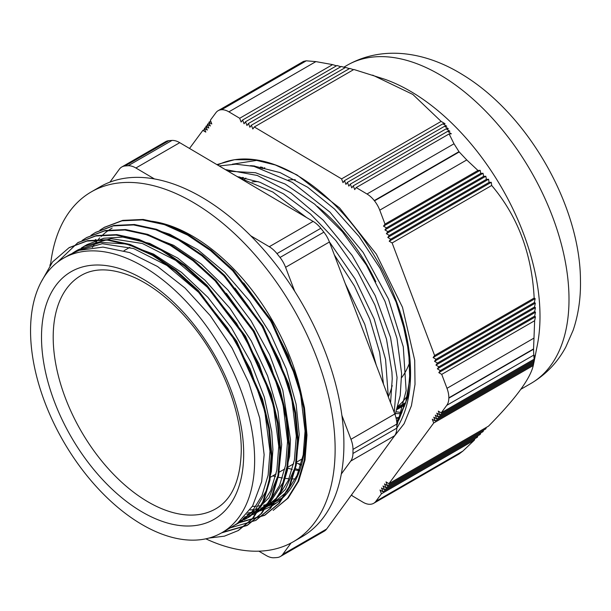 <?xml version="1.0" encoding="UTF-8"?>
<svg xmlns="http://www.w3.org/2000/svg" width="611" height="611" viewBox="0 0 611 611"><rect width="100%" height="100%" fill="white"/><g stroke="black" fill="none" stroke-linecap="round" stroke-linejoin="round"><path stroke-width="0.92" d="M280.35 556.529L324.204 531.211A22.324 12.892 -120 0 0 326.625 529.011L282.771 554.33A22.324 12.892 60 0 1 280.35 556.529A22.324 12.892 60 0 1 277.089 557.538A214.858 124.048 -120 0 1 273.995 557.759A22.324 12.892 60 0 1 266.243 555.521L258.888 551.183M341.305 474.029L350.752 461.068L394.607 435.75L326.625 529.011M282.771 554.33L291.019 543.019M272.804 475.87A156.111 90.13 -120 0 0 275.508 476.572M277.837 477.107A156.111 90.13 -120 0 0 282.419 477.97M284.65 478.298A156.111 90.13 -120 0 0 289.026 478.749M291.18 478.879A156.111 90.13 -120 0 0 295.388 478.94M168.896 140.66A22.324 12.892 -120 0 0 165.627 141.668L121.78 166.986A22.324 12.892 60 0 1 125.041 165.978L168.896 140.66A214.858 124.048 -120 0 1 171.989 140.431L128.134 165.749A22.324 12.892 60 0 1 135.894 167.994L179.741 142.676A22.324 12.892 -120 0 0 171.989 140.431M179.741 142.676L313.115 221.403L269.26 246.722L250.724 235.777M323.876 232.149L280.021 257.46A22.324 12.892 60 0 1 285.581 267.305L329.428 241.987A22.324 12.892 -120 0 0 323.876 232.149A214.858 124.048 -120 0 0 320.821 228.293A22.324 12.892 -120 0 0 313.115 221.403M329.428 241.987L394.821 413.975L350.966 439.294L341.877 415.388M394.607 435.75A22.324 12.892 -120 0 0 396.806 428.151A214.858 124.048 -120 0 0 396.845 424.072A22.324 12.892 -120 0 0 394.821 413.975M49.881 265.464A22.324 12.892 60 0 1 50.675 263.562M121.78 166.986A22.324 12.892 60 0 0 119.359 169.186L109.911 182.147M154.43 178.931L135.894 167.994M269.26 246.722A22.324 12.892 60 0 1 276.974 253.611L320.821 228.293M294.67 291.21L285.581 267.305M350.966 439.294A22.324 12.892 60 0 1 352.998 449.391L396.845 424.072M396.806 428.151L352.952 453.469A22.324 12.892 60 0 1 350.752 461.068M375.849 281.77A134.695 77.765 -120 0 0 317.33 206.426M258.232 181.65A134.695 77.765 -120 0 0 252.152 181.895M388.321 396.883A134.695 77.765 -120 0 0 392.224 385.533M254.642 460.205A158.463 91.49 -120 0 0 185.477 300.734A158.463 91.49 -120 0 0 63.368 258.285A158.463 91.49 -120 0 0 63.368 441.257A158.463 91.49 -120 0 0 221.824 532.739A158.463 91.49 -120 0 0 254.642 460.205M40.968 282.351L52.569 261.92L68.974 247.776L86.899 241.078L107.322 240.131L129.448 244.912L152.445 255.314L175.456 270.856L197.582 290.958L235.93 341.625L261.722 399.541L268.634 428.441L271.131 455.814L269.184 480.62L262.814 501.852L252.32 518.747L238.114 530.615L224.397 536.16L208.993 538.07M57.312 262.363L77.757 242.727L95.675 236.006L116.09 235.059L138.223 239.871L161.22 250.235L184.216 265.8L206.35 285.902L244.69 336.569L270.482 394.469L277.402 423.377L279.907 450.75L277.936 475.541L271.597 496.804L261.088 513.668L246.89 525.552L221.594 532.876M82.149 240.436L86.518 237.648L104.45 230.966L124.858 229.98L146.991 234.807L169.995 245.179L192.992 260.721L215.118 280.846L253.458 331.506L279.265 389.406L286.162 418.314L288.69 445.694L286.704 470.478L280.357 491.74L269.871 508.619L255.65 520.465L230.332 527.828M90.947 235.357L95.285 232.577L113.218 225.902L133.633 224.932L155.759 229.728L178.763 240.123L201.767 255.658L223.886 275.782L262.234 326.434L288.041 384.35L294.93 413.25L297.45 440.63L295.487 465.429L289.118 486.662L278.639 503.563L264.418 515.409L239.1 522.772M238.985 522.779L238.122 522.817M99.906 230.187L104.061 227.529L121.979 220.823L142.401 219.884L164.527 224.665L187.524 235.052L210.535 250.609L232.661 270.704L271.009 321.378L296.801 379.286L303.713 408.186L306.21 435.559L304.263 460.366L297.901 481.605L287.399 498.484L273.201 510.361M69.44 247.508L87.663 240.642L108.086 239.695L130.204 244.476L153.208 254.871L176.212 270.413L198.338 290.523L236.686 341.19L262.486 399.105L269.39 427.998L271.887 455.378L269.94 480.185L263.578 501.417L253.084 518.304L238.573 530.348M78.139 242.506L96.431 235.571L116.846 234.624L138.98 239.428L161.976 249.792L184.98 265.357L207.114 285.459L245.446 336.134L271.246 394.034L278.165 422.942L280.67 450.307L278.7 475.106L272.361 496.361L261.852 513.232L247.646 525.109L222.358 532.433M86.815 237.48L105.214 230.523L125.622 229.545L147.755 234.372L170.752 244.736L193.748 260.286L215.882 280.411L254.214 331.07L280.021 388.97L286.918 417.871L289.446 445.259L287.468 470.035L281.121 491.297L270.635 508.176L255.986 520.267M95.698 232.34L113.974 225.459L134.397 224.497L156.515 229.293L179.519 239.688L202.524 255.215L224.649 275.34L262.997 325.999L288.804 383.914L295.693 412.807L298.206 440.195L296.251 464.986L289.881 486.226L279.403 503.128L265.182 514.974L239.863 522.329M239.81 522.336L238.672 522.39M104.512 227.269L122.742 220.38L143.165 219.441L165.291 224.229L188.287 234.616L211.291 250.166L233.425 270.268L271.765 320.935L297.557 378.843L304.477 407.751L306.974 435.116L305.019 459.923L298.657 481.163L288.163 498.049L273.193 510.353M185.507 232.295L162.656 224.054M247.929 512.95L251.488 512.354M253.198 511.98L256.574 511.086M258.216 510.559L261.386 509.383M262.982 508.696L265.838 507.306M266.572 506.909L269.237 505.335L285.345 489.464L295.571 466.346L299.222 434.612M299.222 434.459L296.114 404.238L286.345 369.052L270.566 333.942L249.639 301.047L224.863 272.338L197.689 249.632L169.759 234.242L153.789 229.087M244.453 517.043L247.852 516.127M249.464 515.608L252.687 514.401M254.214 513.736L257.208 512.27M226.391 293.303L251.358 327.664L270.726 365.638L283.053 404.436L287.544 441.218L285.65 465.047L279.555 485.493L269.474 501.715L255.803 513.11L258.736 511.438L269.94 502.723L282.924 482.728L289.637 456.203L290.454 439.622M290.454 439.523L282.817 390.23L269.657 354.823L250.945 320.645L227.743 289.82L201.462 264.166L173.669 245.332L144.624 234.044M240.703 520.687L243.949 519.465M245.469 518.8L248.669 517.212M247.043 518.181L249.968 516.494L269.008 497.789L278.624 474.037L281.694 444.594L277.936 411.211L267.626 375.956L251.304 340.961L229.996 308.349L204.922 280.144L177.618 258.018L149.703 243.392L122.842 237.083L103.855 238.237L87.121 244.568L84.196 246.256L111.019 238.641L142.394 243.499L175.64 260.362L207.954 287.758L236.564 323.334L259.064 363.973L273.522 406.178L278.761 446.274L276.882 470.119L270.788 490.557L260.698 506.771L247.043 518.189L243.995 519.824M85.441 245.576L82.76 247.356M81.477 248.295L78.811 250.434M236.686 523.887L239.726 522.39M240.375 522.031L255.856 508.94L266.281 490.709L271.36 471.57L272.911 449.65L271.727 431.817L264.319 397.142L250.647 361.758L231.447 327.809L207.923 297.358L181.429 272.3L153.582 254.1L126.049 243.957L100.448 242.407L78.361 249.647L75.428 251.32L102.251 243.72L133.618 248.547L166.872 265.426L199.178 292.814L227.796 328.39L250.281 369.029L264.769 411.241L269.986 451.338L268.122 475.19L262.004 495.605L251.931 511.85L238.275 523.253L235.365 524.803M77.139 250.373L74.175 252.312M231.745 527.018L237.488 523.299L252.58 506.015L261.661 481.712L264.135 454.714L259.744 418.184L248.822 382.853L232.027 347.987L210.299 315.711L184.973 287.972L157.539 266.511L129.647 252.572L102.976 247.096L79.102 250.334L69.578 254.695L63.368 258.285M72.633 253.053L75.428 251.32M77.269 251.006L80.018 248.937M81.332 248.043L84.203 246.271M242.536 520.511L239.39 521.809M255.803 513.11L252.794 514.722M251.312 515.424L248.127 516.746M246.554 517.311L243.216 518.327M235.044 288.125L260.072 322.486L279.448 360.498L291.829 399.327L296.304 436.147L294.433 459.991L288.316 480.414L278.249 496.667L264.578 508.054L261.661 509.605M260.057 510.361L256.925 511.659M255.306 512.232L251.976 513.248M250.296 513.668L246.791 514.378M243.72 282.939L268.779 317.338L288.193 355.365L300.597 394.24L305.065 431.083L303.201 454.935L297.091 475.358L287.002 491.588L273.361 503.006L270.406 504.579M268.825 505.32L265.716 506.595M264.059 507.183L260.76 508.176M259.049 508.604L255.558 509.307M253.771 509.574L250.098 509.971M393.285 437.568L404.108 423.706L411.424 405.742L415.014 384.357L414.701 360.261L402.496 307.302L376.307 254.092L339.548 207.885L296.999 174.937L275.286 164.962L254.229 159.799L234.555 159.692L216.882 164.603M394.255 412.494L397.051 377.476L390.528 337.425L375.207 295.625L352.196 255.474L323.326 220.258L290.828 192.824L257.277 175.472L225.291 169.568M294.945 468.591L299.283 469.859M376.292 365.241L364.775 324.281L345.207 283.496M396.837 425.989L406.139 390.712L403.283 346.827L388.497 299.046L363.194 252.488L329.993 212.17L292.318 182.384L254.054 166.398L235.945 164.176L219.166 165.948M388.298 396.829L385.564 359.428L374.199 319.049L354.991 278.83L329.375 241.849M306.554 217.539L272.896 192.075L238.87 177.58M301.047 464.322L296.373 463.123M237.137 176.556L259.927 182.269L283.443 193.809L310.564 214.11L335.783 240.467L357.626 271.368L374.871 304.92L386.496 339.128L391.918 371.954L392.231 378.858L390.559 402.771M250.464 165.657L253.473 165.894L280.144 172.608L307.684 187.256L334.515 209.023L359.108 236.541L380.011 268.198L396.096 302.071L406.376 336.149L410.363 368.395L407.781 396.852L398.907 419.872L396.822 423.095M258.018 160.174L232.356 164.214M395.111 414.785L400.213 395.592L401.587 373.458L396.982 338.387L384.999 301.368L366.379 264.983L342.404 231.798L314.642 204.143L285.001 183.98L255.459 172.714L228.048 171.187M383.464 384.12L379.652 352.455L369.808 319.194L354.411 286.04L334.324 254.863M287.59 468.179L292.264 469.385M294.555 469.874L299.008 470.63M405.055 404.719L404.574 404.184M396.974 409.53L404.994 404.894M280.021 257.46A214.858 124.048 -120 0 0 276.974 253.611M128.134 165.749A214.858 124.048 -120 0 0 125.041 165.978M352.952 453.469A214.858 124.048 -120 0 0 352.998 449.391M295.296 179.733A117.251 67.691 -120 0 0 288.285 180.039M401.626 377.644A117.251 67.691 -120 0 0 409.744 362.117M264.83 167.788A137.674 79.483 -120 0 0 262.188 168.59M245.882 178.068A137.674 79.483 -120 0 0 244.629 179.237M397.937 406.246A137.674 79.483 -120 0 0 407.575 395.409M254.214 165.971A151.727 87.602 -120 0 0 253.993 166.383M395.584 413.555A151.727 87.602 -120 0 0 401.488 413.601M243.369 177.541A151.727 87.602 -120 0 0 242.903 178.702M396.02 417.787A151.727 87.602 -120 0 0 399.479 417.45M239.581 176.892A156.111 90.13 -120 0 0 239.291 177.686M252.358 506.397A158.463 91.49 -120 0 0 256.192 506.221M258.063 506.053A158.463 91.49 -120 0 0 261.707 505.564M263.509 505.236A158.463 91.49 -120 0 0 266.969 504.442M268.695 503.96A158.463 91.49 -120 0 0 271.994 502.868M273.606 502.242A158.463 91.49 -120 0 0 276.783 500.837M273.354 502.998L280.296 498.988A158.463 91.49 -120 0 0 283.932 496.682M533.762 355.098L533.556 349.225L448.833 398.135A20.675 11.937 60 0 1 446.763 405.33L533.762 355.098L534.136 359.192L534.938 355.304L533.579 364.179L435.215 420.964L433.795 417.198L436.712 418.932L435.292 415.167L438.217 416.901L436.789 413.135L439.714 414.869L438.293 411.104L441.218 412.845L446.763 405.33M396.806 428.128A162.144 93.613 -120 0 0 365.951 242.636A162.144 93.613 -120 0 0 217.653 165.054M448.833 398.135A216.309 124.888 -120 0 0 448.833 397.845L533.556 348.927A216.309 124.888 60 0 1 533.556 349.225M533.556 348.927L533.983 338.089L446.992 388.313A20.675 11.937 60 0 1 448.833 397.845M446.992 388.313L441.73 374.375L438.805 372.634L440.302 370.602L437.377 368.861L438.881 366.829L435.956 365.095L437.461 363.064L434.536 361.322L436.033 359.291L433.115 357.55L434.612 355.518L392.125 242.957L389.207 241.223L390.704 239.191L387.779 237.45L389.283 235.418L386.358 233.677L387.863 231.645L384.938 229.912L386.435 227.88L383.509 226.139L385.014 224.107L379.752 210.161L466.751 159.937L459.212 151.948L374.49 200.866A20.675 11.937 60 0 1 379.752 210.161M374.49 200.866A216.309 124.888 -120 0 0 374.276 200.584L458.991 151.673A216.309 124.888 60 0 1 459.212 151.948M458.991 151.673L454.004 143.784L367.005 194.008A20.675 11.937 60 0 1 374.276 200.584M367.005 194.008L356.198 187.577L354.693 189.609L353.273 185.836L351.776 187.867L350.347 184.102L348.85 186.134L347.43 182.361L345.925 184.392L344.505 180.619L343.008 182.651L341.58 178.886L254.313 126.966L252.817 128.997L251.388 125.224L249.891 127.256L248.471 123.483L246.966 125.515L245.546 121.749L244.041 123.781L242.62 120.008L241.124 122.04L239.695 118.267L228.888 111.836L315.887 61.612L306.279 60.817L221.564 109.736A20.675 11.937 60 0 1 228.888 111.836M221.564 109.736A216.309 124.888 -120 0 0 221.335 109.751L306.058 60.833A216.309 124.888 60 0 1 306.279 60.817M206.228 127.256L204.372 128.333L207.289 130.074L205.869 126.301L208.794 128.043L207.373 124.27L210.291 126.011L208.87 122.238L211.796 123.98L210.367 120.207L215.92 112.699A20.675 11.937 60 0 1 218.127 110.698A20.675 11.937 60 0 1 221.335 109.751M204.372 128.333L205.792 132.106L202.867 130.364L189.517 148.442M298.061 463.589L300.795 465.215M351.684 494.627L352.104 495.735L362.911 502.166A20.675 11.937 60 0 0 370.243 504.274A216.309 124.888 -120 0 0 370.465 504.258A20.675 11.937 60 0 0 373.672 503.311A20.675 11.937 60 0 0 375.88 501.31L381.432 493.803L380.004 490.03L382.929 491.771L381.508 487.998L384.434 489.739L383.005 485.966L385.931 487.708L384.51 483.935L387.427 485.676L386.007 481.903L388.932 483.645L433.718 422.995L432.29 419.23L435.215 420.964M306.058 60.833L303.491 61.413L218.127 110.698M373.672 503.311L459.037 454.026L462.878 451.086L375.88 501.31M474.938 438.645L474.357 440.149L462.878 451.086M474.357 440.149L381.432 493.803M533.548 364.194L533.273 365.523L433.718 422.995M533.991 361.605L438.217 416.901M439.714 414.869L534.098 360.383M436.712 418.932L533.823 362.873M441.218 412.845L534.136 359.192M390.704 239.191L489.067 182.399L491.252 182.307L491.687 185.477L392.125 242.957M491.252 182.307L389.207 241.223M386.435 227.88L480.819 173.387L483.034 173.272L483.637 176.35L485.837 176.243L386.358 233.677M483.637 176.35L387.863 231.645M483.034 173.272L384.938 229.912M385.014 224.107L477.939 170.461L480.162 170.339L480.819 173.387M480.162 170.339L383.509 226.139M389.283 235.418L486.387 179.359L488.579 179.252L489.067 182.399M488.579 179.252L387.779 237.45M485.837 176.243L486.387 179.359M208.87 122.238L210.734 121.161M207.373 124.27L209.229 123.193M205.869 126.301L207.732 125.224M202.867 130.364L204.731 129.288M533.861 362.758L537.375 344.871A184.056 106.268 -120 0 0 383.845 78.949L353.868 69.486L254.313 126.966M239.695 118.267L332.621 64.621L336.462 65.828M248.471 123.483L345.574 67.424L349.385 68.646M251.388 125.224L349.752 68.432L353.563 69.662M340.839 66.729L337.005 65.514L242.62 120.008M345.146 67.668L341.32 66.454L245.546 121.749M341.58 178.886L441.134 121.406L445.045 123.735L442.868 123.834L446.725 126.194L444.533 126.301L448.329 128.7L446.129 128.806L449.872 131.235L447.657 131.35L451.346 133.809L449.123 133.931L356.198 187.577M447.657 131.35L353.273 185.836M446.129 128.806L350.347 184.102M444.533 126.301L347.43 182.361M442.868 123.834L344.505 180.619M434.612 355.518L534.167 298.046L535.152 298.642L534.396 302.498L535.328 303.132L534.564 306.997L535.435 307.661L534.656 311.534L535.48 312.229L534.686 316.108L535.45 316.834L438.805 372.634M534.686 316.108L440.302 370.602M535.48 312.229L437.377 368.861M534.656 311.534L438.881 366.829M535.435 307.661L435.956 365.095M534.564 306.997L437.461 363.064M535.328 303.132L434.536 361.322M534.396 302.498L436.033 359.291M535.152 298.642L433.115 357.55M535.45 316.834L534.648 320.722L441.73 374.375M477.894 435.773L477.313 437.277L382.929 491.771M480.788 432.939L480.208 434.444L384.434 489.739M483.614 430.144L483.034 431.641L385.931 487.708M486.371 427.387L485.798 428.884L387.427 485.676M388.932 483.645L488.487 426.165C515.256 399.113 530.188 378.896 533.273 365.523M449.123 133.931L454.004 143.784M315.887 61.612L332.621 64.621M372.679 75.13L412.815 94.422L441.134 121.406M534.648 320.722L533.983 338.089M466.751 159.937L477.939 170.461M491.687 185.477C517.685 216.164 531.853 253.687 534.167 298.046M402.993 322.616L400.564 313.382M402.771 322.738L408.797 352.051L409.767 379.156L405.666 402.802L396.738 421.865M242.162 178.488L242.567 177.396M401.977 412.57L396.218 411.799M260.454 167.574L260.691 166.918M398.288 418.237L396.027 417.825M254.558 166.513L254.711 166.024M404.94 405.062L403.718 404.681M399.029 418.237L396.119 418.191M404.398 406.628L401.381 406.032M151.643 221.22A160.242 92.521 60 0 1 212.246 249.54A160.242 92.521 60 0 1 300.406 390.047A160.242 92.521 60 0 1 272.414 505.595A160.242 92.521 60 0 1 259.545 510.949M259.018 511.094A160.242 92.521 60 0 1 257.277 511.522M248.394 512.889A160.242 92.521 60 0 1 247.951 512.919M92.391 247.402A160.242 92.521 60 0 1 94.285 244.576M95.247 243.247A160.242 92.521 60 0 1 97.149 240.833M98.058 239.764A160.242 92.521 60 0 1 99.761 237.885M101.159 236.457A160.242 92.521 60 0 1 112.172 228.04M266.144 506.435A160.242 92.521 -120 0 0 267.824 506.023M268.374 505.87A160.242 92.521 -120 0 0 276.684 502.853M205.838 538.826A202.004 116.625 -120 0 0 293.295 541.758A202.004 116.625 -120 0 0 328.573 396.096A202.004 116.625 -120 0 0 217.447 218.982A202.004 116.625 -120 0 0 91.299 191.877A202.004 116.625 -120 0 0 50.56 264.517M91.299 191.877L100.067 186.813A202.004 116.625 60 0 1 226.215 213.919A202.004 116.625 60 0 1 337.348 391.032A202.004 116.625 60 0 1 302.063 536.695L293.295 541.758M261.325 167.04A138.498 79.965 -120 0 0 259.919 167.91M397.379 408.209A138.498 79.965 -120 0 0 400.228 406.697A138.498 79.965 -120 0 0 405.574 403.092M243.69 453.874A142.966 82.538 -120 0 0 92.055 265.235A142.966 82.538 -120 0 0 92.055 467.423A142.966 82.538 -120 0 0 243.69 453.874M215.79 508.787A134.695 77.765 60 0 1 81.095 431.022A134.695 77.765 60 0 1 81.095 275.485C95.255 267.221 113.509 268.099 135.871 278.127C155.958 287.781 174.983 303.705 192.954 325.915C222.488 362.392 241.628 412.196 241.269 450.498C240.528 479.994 232.043 499.416 215.79 508.787M347.224 65.224C383.571 44.58 427.043 52.34 463.314 75.145C529.737 115.823 580.053 207.305 580.45 279.777C580.87 297.733 578.441 314.55 573.164 330.223L565.778 347.094C557.461 362.529 545.852 374.65 530.951 383.448A183.728 106.077 -120 0 0 530.951 171.294A183.728 106.077 -120 0 0 347.224 65.224L343.756 67.225M129.83 247.356L123.98 250.731M302.437 458.762L296.595 462.137M293.662 463.825L287.812 467.201M284.879 468.904L279.028 472.28M276.119 473.96L270.268 477.336M238.114 530.608L238.87 530.165M246.882 525.544L247.646 525.101M255.658 520.48L256.414 520.037M264.426 515.417L265.182 514.974M68.974 247.776L69.738 247.34M77.75 242.712L78.506 242.277M104.061 227.521L104.817 227.086M262.554 167.284L260.95 168.208M405.735 402.557L397.669 407.216M232.424 526.621L221.824 532.739M241.192 521.557L238.267 523.245M95.889 239.504L95.049 239.993M267.503 506.374L264.578 508.062M530.951 383.448L520.748 389.337M405.376 403.726L400.228 406.697"/></g></svg>
